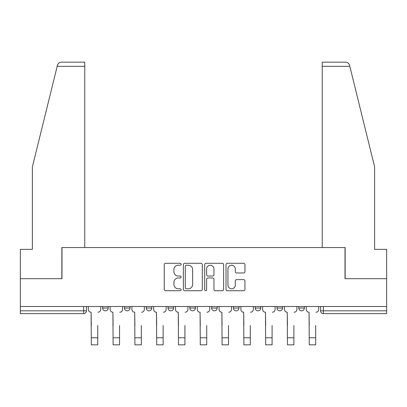 <?xml version="1.0" encoding="UTF-8"?>
<svg xmlns="http://www.w3.org/2000/svg" width="407" height="407" viewBox="0 0 407 407"><rect width="100%" height="100%" fill="white"/><g stroke="black" fill="none" stroke-linecap="round" stroke-linejoin="round"><path stroke-width="0.61" d="M181.151 264.265A0.962 0.962 0 0 0 180.189 263.304L165.618 263.304A1.374 1.374 0 0 0 164.245 264.677L164.245 289.362A1.374 1.374 0 0 0 165.618 290.73L180.189 290.73A0.962 0.962 0 0 0 181.151 289.774A0.962 0.962 0 0 0 180.189 288.812L178.302 288.812A4.391 4.391 0 0 1 173.916 284.422L173.916 282.366A4.391 4.391 0 0 1 178.302 277.976L180.189 277.976A0.962 0.962 0 0 0 181.151 277.019A0.962 0.962 0 0 0 180.189 276.058L178.302 276.058A4.391 4.391 0 0 1 173.916 271.673L173.916 269.612A4.391 4.391 0 0 1 178.302 265.227L180.189 265.227A0.962 0.962 0 0 0 181.151 264.265M276.984 306.496L276.984 308.033L282.57 308.033A2.793 2.793 0 0 1 279.777 310.826A2.793 2.793 0 0 1 276.984 308.033L276.984 306.496M233.394 306.496L233.394 308.033L238.985 308.033A2.793 2.793 0 0 1 236.192 310.826A2.793 2.793 0 0 1 233.394 308.033L233.394 306.496M211.604 306.496L211.604 308.033L217.19 308.033A2.793 2.793 0 0 1 214.397 310.826A2.793 2.793 0 0 1 211.604 308.033L211.604 306.496M168.015 306.496L168.015 308.033L173.606 308.033A2.793 2.793 0 0 1 170.808 310.826A2.793 2.793 0 0 1 168.015 308.033L168.015 306.496M243.574 272.975A1.374 1.374 0 0 0 244.948 271.601L244.948 264.677A1.374 1.374 0 0 0 243.574 263.304L227.396 263.304A1.374 1.374 0 0 0 226.022 264.677L226.022 289.362A1.374 1.374 0 0 0 227.396 290.73L243.574 290.73A1.374 1.374 0 0 0 244.948 289.362L244.948 280.993A1.374 1.374 0 0 0 243.574 279.624L236.65 279.624A1.374 1.374 0 0 0 235.282 280.993L235.282 285.144A3.668 3.668 0 0 1 231.614 288.812A3.668 3.668 0 0 1 227.945 285.144L227.945 268.895A3.668 3.668 0 0 1 231.614 265.227A3.668 3.668 0 0 1 235.282 268.895L235.282 271.601A1.374 1.374 0 0 0 236.65 272.975L243.574 272.975M57.173 66.346L57.423 65.344C58.059 63.36 59.417 62.296 61.493 62.154L84.753 62.154L84.753 66.346L57.173 66.346L32.367 166.931L32.367 249.359L20.35 249.359L20.35 278.693L61.981 278.693L61.981 247.542L345.019 247.542L345.019 278.693L386.65 278.693L386.65 306.496L20.35 306.496L20.35 310.826L86.432 310.826L86.432 306.496L86.432 310.826A2.793 2.793 0 0 1 83.633 313.619L20.35 313.619L20.35 310.826M84.753 66.346L84.753 247.542L61.844 247.542L61.844 278.693L20.35 278.693L20.35 306.496M202.299 264.677A1.374 1.374 0 0 0 200.931 263.304L184.747 263.304A1.374 1.374 0 0 0 183.379 264.677L183.379 289.362A1.374 1.374 0 0 0 184.747 290.73L200.931 290.73A1.374 1.374 0 0 0 202.299 289.362L202.299 264.677M206.069 263.304L222.253 263.304A1.374 1.374 0 0 1 223.621 264.677L223.621 289.362A1.374 1.374 0 0 1 222.253 290.73L215.328 290.73A1.374 1.374 0 0 1 213.955 289.362L213.955 279.35A1.374 1.374 0 0 0 212.586 277.976L207.992 277.976A1.374 1.374 0 0 0 206.619 279.35L206.619 289.774A0.962 0.962 0 0 1 205.662 290.73A0.962 0.962 0 0 1 204.701 289.774L204.701 264.677A1.374 1.374 0 0 1 206.069 263.304M320.568 306.496L320.568 310.826L386.65 310.826L386.65 313.619L323.367 313.619A2.793 2.793 0 0 1 320.568 310.826L320.568 306.496M386.65 306.496L386.65 310.826M304.365 306.496L304.365 308.033A2.793 2.793 0 0 1 301.572 310.826A2.793 2.793 0 0 1 298.779 308.033L304.365 308.033L304.365 306.496M298.779 306.496L298.779 308.033M282.57 306.496L282.57 308.033M260.78 306.496L260.78 308.033A2.793 2.793 0 0 1 257.982 310.826A2.793 2.793 0 0 1 255.189 308.033L260.78 308.033L260.78 306.496M255.189 306.496L255.189 308.033M238.985 306.496L238.985 308.033L238.985 306.496M217.19 308.033L217.19 306.496L217.19 308.033A2.793 2.793 0 0 1 214.397 310.826M195.396 306.496L195.396 308.033A2.793 2.793 0 0 1 192.603 310.826A2.793 2.793 0 0 1 189.81 308.033A2.793 2.793 0 0 0 192.603 310.826A2.793 2.793 0 0 0 195.396 308.033L195.396 306.496M189.81 306.496L189.81 308.033L195.396 308.033M173.606 306.496L173.606 308.033M151.811 306.496L151.811 308.033A2.793 2.793 0 0 1 149.018 310.826A2.793 2.793 0 0 1 146.22 308.033A2.793 2.793 0 0 0 149.018 310.826A2.793 2.793 0 0 0 151.811 308.033L146.22 308.033L146.22 306.496M124.43 306.496L124.43 308.033L130.016 308.033L130.016 306.496L130.016 308.033A2.793 2.793 0 0 1 127.223 310.826A2.793 2.793 0 0 1 124.43 308.033A2.793 2.793 0 0 0 127.223 310.826M102.635 306.496L102.635 308.033L108.221 308.033L108.221 306.496L108.221 308.033A2.793 2.793 0 0 1 105.428 310.826A2.793 2.793 0 0 1 102.635 308.033A2.793 2.793 0 0 0 105.428 310.826M83.633 306.496L83.633 313.619A2.793 2.793 0 0 0 86.432 310.826M186.258 265.227A0.962 0.962 0 0 0 185.297 266.183L185.297 287.851A0.962 0.962 0 0 0 186.258 288.812L188.243 288.812A4.391 4.391 0 0 0 192.633 284.422L192.633 269.612A4.391 4.391 0 0 0 188.243 265.227L186.258 265.227M213.955 268.961A3.668 3.668 0 0 0 210.287 265.293A3.668 3.668 0 0 0 206.619 268.961L206.619 274.689A1.374 1.374 0 0 0 207.992 276.058L212.586 276.058A1.374 1.374 0 0 0 213.955 274.689L213.955 268.961M88.314 309.432L88.314 306.496L88.314 309.432A2.793 2.793 0 0 0 91.107 312.225L91.321 325.493M91.107 312.225L91.321 344.846L97.746 344.846L97.746 325.493M100.748 309.432L100.748 306.496L100.748 309.432A2.793 2.793 0 0 1 97.955 312.225M97.746 344.846L91.321 344.846M110.109 309.432L110.109 306.496L110.109 309.432A2.793 2.793 0 0 0 112.902 312.225L113.11 325.493M112.902 312.225L113.11 344.846L119.541 344.846L119.541 325.493M122.543 309.432L122.543 306.496L122.543 309.432A2.793 2.793 0 0 1 119.75 312.225M131.904 309.432L131.904 306.496L131.904 309.432A2.793 2.793 0 0 0 134.697 312.225L134.905 325.493M134.697 312.225L134.905 344.846L141.331 344.846L141.331 325.493M144.337 309.432L144.337 306.496L144.337 309.432A2.793 2.793 0 0 1 141.544 312.225M57.423 65.344C57.814 64.214 57.814 64.214 57.423 65.344M349.827 66.346L349.577 65.344C349.186 64.214 349.186 64.214 349.577 65.344C349.186 64.214 349.186 64.214 349.577 65.344C348.941 63.36 347.583 62.296 345.507 62.154L322.247 62.154L322.247 247.542L345.156 247.542L345.156 278.693L386.65 278.693L386.65 249.359L374.633 249.359L374.633 166.931L349.827 66.346L322.247 66.346M119.541 344.846L113.11 344.846M141.331 344.846L134.905 344.846M153.698 309.432L153.698 306.496L153.698 309.432A2.793 2.793 0 0 0 156.492 312.225L156.7 325.493M156.492 312.225L156.7 344.846L163.126 344.846L163.126 325.493M166.127 309.432L166.127 306.496L166.127 309.432A2.793 2.793 0 0 1 163.334 312.225M175.488 309.432L175.488 306.496L175.488 309.432A2.793 2.793 0 0 0 178.281 312.225L178.495 325.493M178.281 312.225L178.495 344.846L184.92 344.846L184.92 325.493M187.922 309.432L187.922 306.496L187.922 309.432A2.793 2.793 0 0 1 185.129 312.225M197.283 309.432L197.283 306.496L197.283 309.432A2.793 2.793 0 0 0 200.076 312.225L200.285 325.493M200.076 312.225L200.285 344.846L206.715 344.846L206.715 325.493M209.717 309.432L209.717 306.496L209.717 309.432A2.793 2.793 0 0 1 206.924 312.225M163.126 344.846L156.7 344.846M184.92 344.846L178.495 344.846M206.715 344.846L200.285 344.846M219.078 309.432L219.078 306.496L219.078 309.432A2.793 2.793 0 0 0 221.871 312.225L222.08 325.493M221.871 312.225L222.08 344.846L228.505 344.846L228.505 325.493M231.512 309.432L231.512 306.496L231.512 309.432A2.793 2.793 0 0 1 228.719 312.225M228.505 344.846L222.08 344.846M240.873 309.432L240.873 306.496L240.873 309.432A2.793 2.793 0 0 0 243.666 312.225L243.874 325.493M243.666 312.225L243.874 344.846L250.3 344.846L250.3 325.493M253.302 309.432L253.302 306.496L253.302 309.432A2.793 2.793 0 0 1 250.508 312.225M250.3 344.846L243.874 344.846M262.663 309.432L262.663 306.496L262.663 309.432A2.793 2.793 0 0 0 265.456 312.225L265.669 325.493M265.456 312.225L265.669 344.846L272.095 344.846L272.095 325.493M275.096 309.432L275.096 306.496L275.096 309.432A2.793 2.793 0 0 1 272.303 312.225M272.095 344.846L265.669 344.846M284.457 309.432L284.457 306.496L284.457 309.432A2.793 2.793 0 0 0 287.25 312.225L287.459 325.493M287.25 312.225L287.459 344.846L293.89 344.846L293.89 325.493M296.891 309.432L296.891 306.496L296.891 309.432A2.793 2.793 0 0 1 294.098 312.225M293.89 344.846L287.459 344.846M306.252 309.432L306.252 306.496L306.252 309.432A2.793 2.793 0 0 0 309.045 312.225L309.254 325.493M309.045 312.225L309.254 344.846L315.679 344.846L315.679 325.493M318.686 309.432L318.686 306.496L318.686 309.432A2.793 2.793 0 0 1 315.893 312.225M315.679 344.846L309.254 344.846M323.367 306.496L323.367 313.619M97.746 337.79L91.321 337.79M119.541 337.79L113.11 337.79M141.331 337.79L134.905 337.79M163.126 337.79L156.7 337.79M184.92 337.79L178.495 337.79M206.715 337.79L200.285 337.79M228.505 337.79L222.08 337.79M250.3 337.79L243.874 337.79M272.095 337.79L265.669 337.79M293.89 337.79L287.459 337.79M315.679 337.79L309.254 337.79"/></g></svg>

